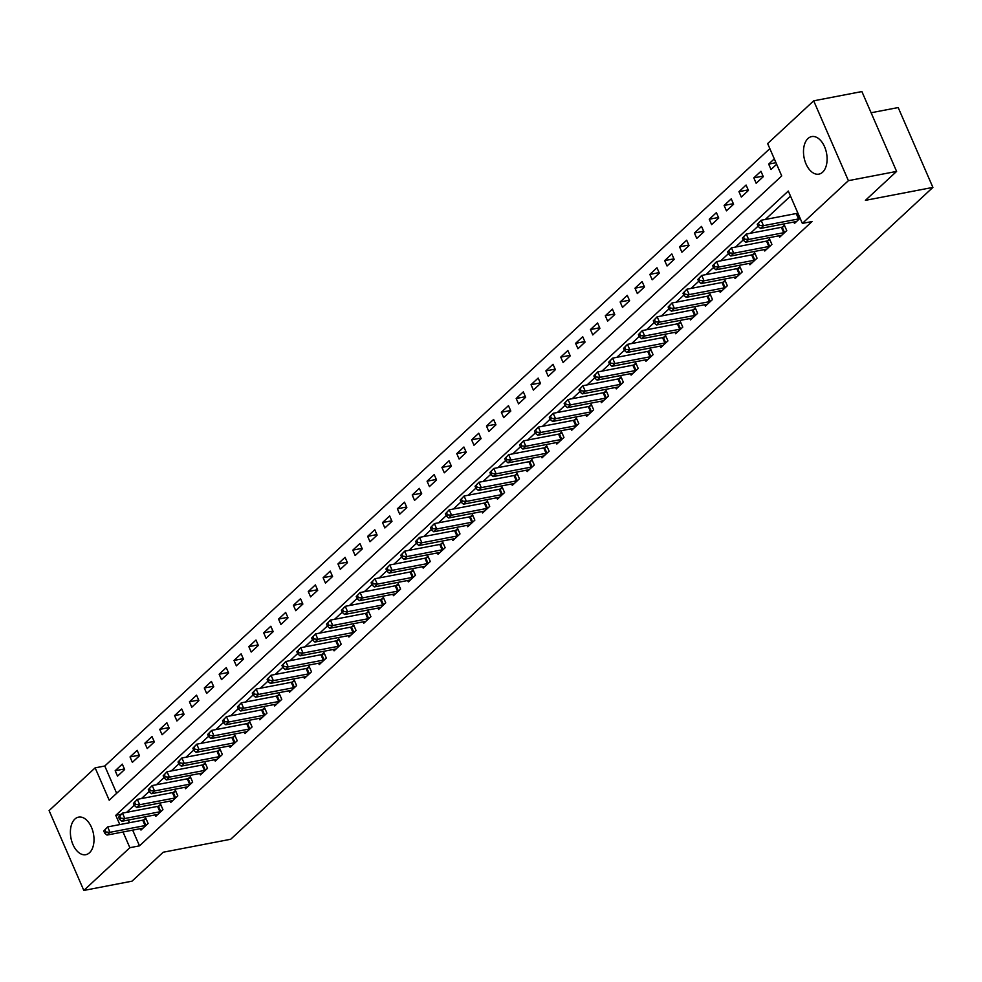 <?xml version="1.0" encoding="UTF-8"?>
<svg xmlns="http://www.w3.org/2000/svg" width="982" height="982" viewBox="0 0 982 982"><rect width="100%" height="100%" fill="white"/><g stroke="black" fill="none" stroke-linecap="round" stroke-linejoin="round"><path stroke-width="1.47" d="M822.621 172.181A19.124 11.453 79.1 0 1 818.902 174.133A19.124 11.453 79.1 0 1 804.872 160.827A19.124 11.453 79.1 0 1 807.977 138.523A19.124 11.453 79.1 0 1 811.697 136.584A19.124 11.453 79.1 0 1 825.727 149.89A19.124 11.453 79.1 0 1 822.621 172.181M89.522 852.732A19.124 11.453 79.1 0 1 85.802 854.684A19.124 11.453 79.1 0 1 71.772 841.365A19.124 11.453 79.1 0 1 74.877 819.074A19.124 11.453 79.1 0 1 78.597 817.122A19.124 11.453 79.1 0 1 92.627 830.428A19.124 11.453 79.1 0 1 89.522 852.732M871.108 112.758L898.186 107.554L932.9 187.402L230.696 839.266L163.208 852.229L132.018 881.173L83.814 890.441L49.1 810.592L95.144 767.85L109.211 800.22L781.721 175.925L767.642 143.568L813.685 100.827L848.399 180.663L802.355 223.405L788.288 191.036L115.778 815.33L119.804 824.585M769.839 148.626L104.779 766.009L95.144 767.85M848.399 180.663L896.603 171.408L861.889 91.559L813.685 100.827M104.779 766.009L116.662 793.309M117.521 776.136L124.653 769.52L122.308 764.119L115.176 770.735L117.521 776.136M132.374 762.351L139.505 755.723L137.161 750.334L130.029 756.95L132.374 762.351M147.226 748.554L154.358 741.938L152.014 736.549L144.882 743.165L147.226 748.554M162.079 734.769L169.211 728.153L166.866 722.764L159.735 729.381L162.079 734.769M176.932 720.984L184.064 714.368L181.719 708.967L174.587 715.583L176.932 720.984M191.785 707.2L198.916 700.583L196.572 695.182L189.44 701.799L191.785 707.2M206.637 693.415L213.769 686.786L211.425 681.398L204.293 688.014L206.637 693.415M221.49 679.618L228.622 673.001L226.277 667.613L219.146 674.229L221.49 679.618M236.343 665.833L243.475 659.217L241.13 653.816L233.998 660.444L236.343 665.833M251.196 652.048L258.327 645.432L255.983 640.031L248.851 646.647L251.196 652.048M266.048 638.263L273.18 631.647L270.836 626.246L263.704 632.862L266.048 638.263M280.901 624.466L288.033 617.85L285.676 612.461L278.557 619.077L280.901 624.466M295.754 610.681L302.873 604.065L300.529 598.676L293.409 605.293L295.754 610.681M310.607 596.896L317.726 590.28L315.382 584.879L308.262 591.508L310.607 596.896M325.459 583.112L332.579 576.495L330.234 571.094L323.115 577.711L325.459 583.112M340.312 569.327L347.432 562.711L345.087 557.31L337.955 563.926L340.312 569.327M355.153 555.53L362.284 548.913L359.94 543.525L352.808 550.141L355.153 555.53M370.005 541.745L377.137 535.129L374.793 529.74L367.661 536.356L370.005 541.745M384.858 527.96L391.99 521.344L389.645 515.943L382.514 522.571L384.858 527.96M399.711 514.175L406.843 507.559L404.498 502.158L397.366 508.774L399.711 514.175M414.564 500.39L421.695 493.762L419.351 488.373L412.219 494.989L414.564 500.39M429.416 486.593L436.548 479.977L434.204 474.588L427.072 481.205L429.416 486.593M444.269 472.808L451.401 466.192L449.056 460.803L441.925 467.42L444.269 472.808M459.122 459.024L466.254 452.407L463.909 447.006L456.777 453.635L459.122 459.024M473.975 445.239L481.106 438.623L478.762 433.222L471.63 439.838L473.975 445.239M488.827 431.454L495.959 424.825L493.615 419.437L486.483 426.053L488.827 431.454M503.68 417.657L510.812 411.041L508.467 405.652L501.336 412.268L503.68 417.657M518.533 403.872L525.665 397.256L523.32 391.867L516.188 398.483L518.533 403.872M533.386 390.087L540.517 383.471L538.173 378.07L531.041 384.686L533.386 390.087M548.238 376.302L555.37 369.686L553.013 364.285L545.894 370.901L548.238 376.302M563.091 362.518L570.223 355.889L567.866 350.5L560.747 357.117L563.091 362.518M577.944 348.72L585.063 342.104L582.719 336.716L575.599 343.332L577.944 348.72M592.797 334.936L599.916 328.319L597.572 322.931L590.452 329.547L592.797 334.936M607.649 321.151L614.769 314.535L612.424 309.134L605.293 315.75L607.649 321.151M622.502 307.366L629.622 300.75L627.277 295.349L620.145 301.965L622.502 307.366M637.343 293.581L644.474 286.953L642.13 281.564L634.998 288.18L637.343 293.581M652.195 279.784L659.327 273.168L656.983 267.779L649.851 274.395L652.195 279.784M667.048 265.999L674.18 259.383L671.835 253.982L664.704 260.611L667.048 265.999M681.901 252.214L689.033 245.598L686.688 240.197L679.556 246.813L681.901 252.214M696.754 238.43L703.885 231.813L701.541 226.412L694.409 233.029L696.754 238.43M711.606 224.632L718.738 218.016L716.394 212.628L709.262 219.244L711.606 224.632M726.459 210.848L733.591 204.231L731.246 198.843L724.115 205.459L726.459 210.848M741.312 197.063L748.444 190.447L746.099 185.046L738.967 191.674L741.312 197.063M756.165 183.278L763.296 176.662L760.952 171.261L753.82 177.877L756.165 183.278M774.295 158.875L768.673 164.092L771.017 169.493L776.639 164.264M132.668 830.146L139.493 845.846L812.004 221.551L802.355 223.405M790.485 196.093L765.297 219.477M758.055 226.191L750.444 233.262M743.202 239.976L735.592 247.047M728.349 253.773L720.739 260.831M713.497 267.558L705.886 274.629M698.656 281.343L691.033 288.413M683.803 295.128L676.181 302.198M668.951 308.913L661.328 315.983M654.098 322.71L646.475 329.768M639.245 336.495L631.622 343.565M624.392 350.279L616.77 357.35M609.54 364.064L601.917 371.135M594.687 377.849L587.076 384.919M579.834 391.646L572.224 398.704M564.981 405.431L557.371 412.501M550.129 419.216L542.518 426.286M535.276 433.001L527.665 440.071M520.423 446.785L512.813 453.856M505.57 460.583L497.96 467.653M490.718 474.367L483.107 481.438M475.865 488.152L468.254 495.223M461.012 501.937L453.402 509.007M446.159 515.722L438.549 522.792M431.307 529.519L423.696 536.589M416.466 543.304L408.843 550.374M401.613 557.089L393.991 564.159M386.761 570.873L379.138 577.944M371.908 584.658L364.285 591.729M357.055 598.455L349.432 605.526M342.202 612.24L334.58 619.311M327.35 626.025L319.739 633.095M312.497 639.81L304.886 646.88M297.644 653.607L290.034 660.665M282.791 667.392L275.181 674.462M267.939 681.177L260.328 688.247M253.086 694.961L245.475 702.032M238.233 708.746L230.623 715.817M223.38 722.543L215.77 729.601M208.528 736.328L200.917 743.399M193.675 750.113L186.064 757.183M178.822 763.898L171.212 770.968M163.969 777.683L156.359 784.753M149.129 791.48L141.506 798.538M134.276 805.265L126.653 812.335M128.286 820.056L129.452 822.732M140.365 828.661L140.978 830.072L148.11 823.456L145.766 818.067L143.826 819.86M155.217 814.876L155.831 816.288L162.963 809.671L160.618 804.283L158.679 806.075M170.07 801.091L170.684 802.503L177.816 795.886L175.471 790.485L173.532 792.29M184.923 787.306L185.537 788.718L192.668 782.102L190.324 776.701L188.384 778.493M199.776 773.521L200.389 774.933L207.521 768.305L205.177 762.916L203.237 764.708M214.628 759.724L215.242 761.136L222.374 754.52L220.029 749.131L218.09 750.923M229.481 745.939L230.095 747.351L237.227 740.735L234.882 735.346L232.943 737.138M244.334 732.155L244.948 733.566L252.079 726.95L249.735 721.549L247.795 723.353M259.187 718.37L259.8 719.781L266.932 713.165L264.575 707.764L262.648 709.556M274.039 704.573L274.653 705.997L281.785 699.368L279.428 693.979L277.501 695.772M288.892 690.788L289.506 692.2L296.625 685.583L294.281 680.195L292.354 681.987M303.745 677.003L304.359 678.415L311.478 671.798L309.134 666.41L307.206 668.202M318.598 663.218L319.211 664.63L326.331 658.014L323.986 652.613L322.059 654.417M333.438 649.433L334.064 650.845L341.184 644.229L338.839 638.828L336.912 640.62M348.291 635.636L348.905 637.06L356.036 630.432L353.692 625.043L351.765 626.835M363.144 621.852L363.757 623.263L370.889 616.647L368.545 611.258L366.617 613.05M377.996 608.067L378.61 609.478L385.742 602.862L383.397 597.473L381.47 599.265M392.849 594.282L393.463 595.693L400.595 589.077L398.25 583.676L396.323 585.481M407.702 580.497L408.316 581.909L415.447 575.292L413.103 569.891L411.163 571.684M422.555 566.7L423.168 568.124L430.3 561.495L427.956 556.107L426.016 557.899M437.407 552.915L438.021 554.327L445.153 547.711L442.808 542.322L440.869 544.114M452.26 539.13L452.874 540.542L460.006 533.926L457.661 528.537L455.722 530.329M467.113 525.345L467.727 526.757L474.858 520.141L472.514 514.74L470.574 516.532M481.966 511.561L482.579 512.972L489.711 506.356L487.367 500.955L485.427 502.747M496.818 497.764L497.432 499.175L504.564 492.559L502.219 487.17L500.28 488.962M511.671 483.979L512.285 485.39L519.417 478.774L517.072 473.385L515.133 475.178M526.524 470.194L527.138 471.606L534.269 464.989L531.925 459.588L529.985 461.393M541.377 456.409L541.99 457.821L549.122 451.204L546.765 445.803L544.838 447.596M556.229 442.624L556.843 444.036L563.963 437.42L561.618 432.019L559.691 433.811M571.082 428.827L571.696 430.239L578.815 423.623L576.471 418.234L574.544 420.026M585.935 415.042L586.549 416.454L593.668 409.838L591.324 404.449L589.396 406.241M600.788 401.257L601.401 402.669L608.521 396.053L606.176 390.652L604.249 392.456M615.628 387.473L616.242 388.884L623.374 382.268L621.029 376.867L619.102 378.659M630.481 373.688L631.095 375.099L638.226 368.471L635.882 363.082L633.955 364.874M645.334 359.891L645.947 361.302L653.079 354.686L650.735 349.297L648.807 351.09M660.186 346.106L660.8 347.518L667.932 340.901L665.587 335.513L663.66 337.305M675.039 332.321L675.653 333.733L682.785 327.116L680.44 321.715L678.513 323.52M689.892 318.536L690.506 319.948L697.637 313.332L695.293 307.931L693.353 309.723M704.745 304.739L705.358 306.163L712.49 299.535L710.146 294.146L708.206 295.938M719.597 290.954L720.211 292.366L727.343 285.75L724.998 280.361L723.059 282.153M734.45 277.17L735.064 278.581L742.196 271.965L739.851 266.576L737.912 268.368M749.303 263.385L749.917 264.796L757.048 258.18L754.704 252.779L752.764 254.584M764.156 249.6L764.769 251.011L771.901 244.395L769.557 238.994L767.617 240.786M779.008 235.803L779.622 237.227L786.754 230.598L784.409 225.209L782.47 227.002M793.861 222.018L794.475 223.43L800.097 218.213M896.603 171.408L865.412 200.353L932.9 187.402M139.493 845.846L129.857 847.699L83.814 890.441M123.032 832L129.857 847.699M121.252 814.274L115.778 815.33M124.419 768.967L115.176 770.735M775.964 162.693L768.673 164.092M763.051 176.109L753.82 177.877M748.198 189.894L738.967 191.674M733.345 203.679L724.115 205.459M718.493 217.476L709.262 219.244M703.652 231.261L694.409 233.029M688.799 245.046L679.556 246.813M673.947 258.831L664.704 260.611M659.094 272.615L649.851 274.395M644.241 286.413L634.998 288.18M629.388 300.197L620.145 301.965M614.536 313.982L605.293 315.75M599.683 327.767L590.452 329.547M584.83 341.552L575.599 343.332M569.977 355.349L560.747 357.117M555.125 369.134L545.894 370.901M540.272 382.919L531.041 384.686M525.419 396.703L516.188 398.483M510.566 410.488L501.336 412.268M495.714 424.285L486.483 426.053M480.861 438.07L471.63 439.838M466.008 451.855L456.777 453.635M451.155 465.64L441.925 467.42M436.315 479.425L427.072 481.205M421.462 493.222L412.219 494.989M406.609 507.007L397.366 508.774M391.757 520.791L382.514 522.571M376.904 534.576L367.661 536.356M362.051 548.361L352.808 550.141M347.198 562.158L337.955 563.926M332.346 575.943L323.115 577.711M317.493 589.728L308.262 591.508M302.64 603.513L293.409 605.293M287.787 617.31L278.557 619.077M272.935 631.095L263.704 632.862M258.082 644.879L248.851 646.647M243.229 658.664L233.998 660.444M228.376 672.449L219.146 674.229M213.524 686.246L204.293 688.014M198.671 700.031L189.44 701.799M183.818 713.816L174.587 715.583M168.965 727.601L159.735 729.381M154.125 741.385L144.882 743.165M139.272 755.183L130.029 756.95M103.748 830.956L104.681 833.104L105.872 832L104.939 829.851L103.748 830.956L107.627 826.918L109.972 832.319L145.066 825.58A2.455 0.687 156.5 0 0 145.876 825.359L146.183 825.248M105.872 832L109.972 832.319L107.001 835.068L142.095 828.329A2.455 0.687 156.5 0 1 142.734 828.28L142.918 828.28M104.939 829.851L107.627 826.918L142.721 820.179A2.455 0.687 156.5 0 0 143.532 819.958L146.195 819.062M104.681 833.104L107.001 835.068M118.601 817.159L119.534 819.319L120.725 818.215L119.792 816.054L118.601 817.159L122.48 813.133L124.824 818.522L159.919 811.783A2.455 0.687 156.5 0 0 160.729 811.574L161.023 811.463M120.725 818.215L124.824 818.522L121.854 821.283L156.948 814.544A2.455 0.687 156.5 0 1 157.586 814.483L157.771 814.495M119.792 816.054L122.48 813.133L157.574 806.394A2.455 0.687 156.5 0 0 158.384 806.173L161.048 805.277M119.534 819.319L121.854 821.283M133.454 803.374L134.387 805.535L135.577 804.43L134.644 802.269L133.454 803.374L137.333 799.348L139.677 804.737L174.771 797.998A2.455 0.687 156.5 0 0 175.582 797.777L175.876 797.679M135.577 804.43L139.677 804.737L136.707 807.499L171.801 800.76A2.455 0.687 156.5 0 1 172.439 800.698L172.623 800.711M134.644 802.269L137.333 799.348L172.427 792.609A2.455 0.687 156.5 0 0 173.237 792.388L175.901 791.48M134.387 805.535L136.707 807.499M148.307 789.589L149.239 791.75L150.43 790.645L149.485 788.485L148.307 789.589L152.185 785.563L154.53 790.952L189.624 784.213A2.455 0.687 156.5 0 0 190.434 783.992L190.729 783.894M150.43 790.645L154.53 790.952L151.559 793.714L186.654 786.975A2.455 0.687 156.5 0 1 187.292 786.913L187.476 786.926M149.485 788.485L152.185 785.563L187.28 778.824A2.455 0.687 156.5 0 0 188.078 778.603L190.754 777.695M149.239 791.75L151.559 793.714M163.159 775.805L164.092 777.953L165.283 776.86L164.338 774.7L163.159 775.805L167.038 771.766L169.383 777.167L204.477 770.428A2.455 0.687 156.5 0 0 205.275 770.207L205.582 770.109M165.283 776.86L169.383 777.167L166.412 779.929L201.506 773.178A2.455 0.687 156.5 0 1 202.145 773.129L202.317 773.129M164.338 774.7L167.038 771.766L202.132 765.027A2.455 0.687 156.5 0 0 202.93 764.818L205.606 763.91M164.092 777.953L166.412 779.929M178.012 762.007L178.945 764.168L180.136 763.063L179.19 760.915L178.012 762.007L181.891 757.981L184.235 763.382L219.33 756.643A2.455 0.687 156.5 0 0 220.128 756.422L220.434 756.312M180.136 763.063L184.235 763.382L181.265 766.132L216.359 759.393A2.455 0.687 156.5 0 1 216.985 759.332L217.169 759.344M179.19 760.915L181.891 757.981L216.985 751.242A2.455 0.687 156.5 0 0 217.783 751.021L220.459 750.125M178.945 764.168L181.265 766.132M192.865 748.223L193.798 750.383L194.988 749.278L194.043 747.118L192.865 748.223L196.744 744.196L199.088 749.585L234.182 742.846A2.455 0.687 156.5 0 0 234.98 742.638L235.287 742.527M194.988 749.278L199.088 749.585L196.118 752.347L231.212 745.608A2.455 0.687 156.5 0 1 231.838 745.547L232.022 745.559M194.043 747.118L196.744 744.196L231.838 737.457A2.455 0.687 156.5 0 0 232.636 737.237L235.312 736.34M193.798 750.383L196.118 752.347M207.705 734.438L208.65 736.598L209.841 735.493L208.896 733.333L207.705 734.438L211.596 730.412L213.941 735.8L249.035 729.061A2.455 0.687 156.5 0 0 249.833 728.84L250.14 728.742M209.841 735.493L213.941 735.8L210.97 738.562L246.065 731.823A2.455 0.687 156.5 0 1 246.691 731.762L246.875 731.774M208.896 733.333L211.596 730.412L246.691 723.673A2.455 0.687 156.5 0 0 247.489 723.452L250.165 722.543M208.65 736.598L210.97 738.562M222.558 720.653L223.503 722.813L224.694 721.709L223.749 719.548L222.558 720.653L226.449 716.627L228.794 722.016L263.888 715.277A2.455 0.687 156.5 0 0 264.686 715.056L264.993 714.957M224.694 721.709L228.794 722.016L225.823 724.777L260.917 718.038A2.455 0.687 156.5 0 1 261.543 717.977L261.728 717.989M223.749 719.548L226.449 716.627L261.543 709.888A2.455 0.687 156.5 0 0 262.341 709.667L265.017 708.759M223.503 722.813L225.823 724.777M237.411 706.868L238.356 709.016L239.547 707.924L238.601 705.763L237.411 706.868L241.302 702.83L243.646 708.231L278.741 701.492A2.455 0.687 156.5 0 0 279.539 701.271L279.845 701.173M239.547 707.924L243.646 708.231L240.676 710.98L275.77 704.241A2.455 0.687 156.5 0 1 276.396 704.192L276.58 704.192M238.601 705.763L241.302 702.83L276.396 696.091A2.455 0.687 156.5 0 0 277.194 695.882L279.87 694.974M238.356 709.016L240.676 710.98M252.264 693.071L253.209 695.231L254.399 694.127L253.454 691.979L252.264 693.071L256.155 689.045L258.499 694.446L293.593 687.707A2.455 0.687 156.5 0 0 294.391 687.486L294.698 687.375M254.399 694.127L258.499 694.446L255.529 697.195L290.623 690.456A2.455 0.687 156.5 0 1 291.249 690.395L291.433 690.407M253.454 691.979L256.155 689.045L291.237 682.306A2.455 0.687 156.5 0 0 292.047 682.085L294.723 681.189M253.209 695.231L255.529 697.195M267.116 679.286L268.061 681.447L269.24 680.342L268.307 678.181L267.116 679.286L271.007 675.26L273.352 680.649L308.434 673.91A2.455 0.687 156.5 0 0 309.244 673.701L309.551 673.591M269.24 680.342L273.352 680.649L270.381 683.411L305.463 676.672A2.455 0.687 156.5 0 1 306.102 676.61L306.286 676.623M268.307 678.181L271.007 675.26L306.089 668.521A2.455 0.687 156.5 0 0 306.9 668.3L309.575 667.404M268.061 681.447L270.381 683.411M281.969 665.501L282.914 667.662L284.093 666.557L283.16 664.397L281.969 665.501L285.848 661.475L288.205 666.864L323.287 660.125A2.455 0.687 156.5 0 0 324.097 659.904L324.404 659.806M284.093 666.557L288.205 666.864L285.234 669.626L320.316 662.887A2.455 0.687 156.5 0 1 320.954 662.825L321.139 662.838M283.16 664.397L285.848 661.475L320.942 654.736A2.455 0.687 156.5 0 0 321.752 654.515L324.416 653.607M282.914 667.662L285.234 669.626M296.822 651.717L297.767 653.877L298.945 652.772L298.012 650.612L296.822 651.717L300.701 647.69L303.057 653.079L338.139 646.34A2.455 0.687 156.5 0 0 338.95 646.119L339.256 646.021M298.945 652.772L303.057 653.079L300.087 655.841L335.169 649.102A2.455 0.687 156.5 0 1 335.807 649.041L335.991 649.053M298.012 650.612L300.701 647.69L335.795 640.939A2.455 0.687 156.5 0 0 336.605 640.73L339.269 639.822M297.767 653.877L300.087 655.841M311.675 637.932L312.62 640.08L313.798 638.987L312.865 636.827L311.675 637.932L315.553 633.893L317.898 639.294L352.992 632.555A2.455 0.687 156.5 0 0 353.802 632.334L354.109 632.236M313.798 638.987L317.898 639.294L314.927 642.044L350.022 635.305A2.455 0.687 156.5 0 1 350.66 635.256L350.844 635.256M312.865 636.827L315.553 633.893L350.648 627.154A2.455 0.687 156.5 0 0 351.458 626.946L354.121 626.037M312.62 640.08L314.927 642.044M326.527 624.135L327.46 626.295L328.651 625.19L327.718 623.042L326.527 624.135L330.406 620.108L332.751 625.509L367.845 618.77A2.455 0.687 156.5 0 0 368.655 618.55L368.962 618.439M328.651 625.19L332.751 625.509L329.78 628.259L364.874 621.52A2.455 0.687 156.5 0 1 365.513 621.459L365.697 621.471M327.718 623.042L330.406 620.108L365.5 613.369A2.455 0.687 156.5 0 0 366.311 613.149L368.974 612.252M327.46 626.295L329.78 628.259M341.38 610.35L342.313 612.51L343.504 611.405L342.571 609.245L341.38 610.35L345.259 606.324L347.603 611.712L382.698 604.973A2.455 0.687 156.5 0 0 383.508 604.765L383.815 604.654M343.504 611.405L347.603 611.712L344.633 614.474L379.727 607.735A2.455 0.687 156.5 0 1 380.365 607.674L380.55 607.686M342.571 609.245L345.259 606.324L380.353 599.585A2.455 0.687 156.5 0 0 381.163 599.364L383.827 598.468M342.313 612.51L344.633 614.474M356.233 596.565L357.166 598.725L358.356 597.621L357.423 595.46L356.233 596.565L360.112 592.539L362.456 597.928L397.55 591.189A2.455 0.687 156.5 0 0 398.361 590.968L398.667 590.869M358.356 597.621L362.456 597.928L359.486 600.689L394.58 593.95A2.455 0.687 156.5 0 1 395.218 593.889L395.402 593.901M357.423 595.46L360.112 592.539L395.206 585.8A2.455 0.687 156.5 0 0 396.016 585.579L398.68 584.671M357.166 598.725L359.486 600.689M371.086 582.78L372.018 584.941L373.209 583.836L372.276 581.675L371.086 582.78L374.964 578.754L377.309 584.143L412.403 577.404A2.455 0.687 156.5 0 0 413.213 577.183L413.52 577.085M373.209 583.836L377.309 584.143L374.338 586.905L409.433 580.166A2.455 0.687 156.5 0 1 410.071 580.104L410.255 580.117M372.276 581.675L374.964 578.754L410.059 572.003A2.455 0.687 156.5 0 0 410.869 571.794L413.532 570.886M372.018 584.941L374.338 586.905M385.938 568.995L386.871 571.143L388.062 570.051L387.129 567.891L385.938 568.995L389.817 564.957L392.162 570.358L427.256 563.619A2.455 0.687 156.5 0 0 428.066 563.398L428.373 563.3M388.062 570.051L392.162 570.358L389.191 573.107L424.285 566.369A2.455 0.687 156.5 0 1 424.924 566.319L425.108 566.319M387.129 567.891L389.817 564.957L424.911 558.218A2.455 0.687 156.5 0 0 425.722 557.997L428.385 557.101M386.871 571.143L389.191 573.107M400.791 555.198L401.724 557.359L402.915 556.254L401.982 554.106L400.791 555.198L404.67 551.172L407.014 556.573L442.109 549.834A2.455 0.687 156.5 0 0 442.919 549.613L443.213 549.503M402.915 556.254L407.014 556.573L404.044 559.323L439.138 552.584A2.455 0.687 156.5 0 1 439.776 552.522L439.961 552.535M401.982 554.106L404.67 551.172L439.764 544.433A2.455 0.687 156.5 0 0 440.574 544.212L443.238 543.316M401.724 557.359L404.044 559.323M415.644 541.413L416.577 543.574L417.767 542.469L416.834 540.309L415.644 541.413L419.523 537.387L421.867 542.776L456.961 536.037A2.455 0.687 156.5 0 0 457.772 535.828L458.066 535.718M417.767 542.469L421.867 542.776L418.897 545.538L453.991 538.799A2.455 0.687 156.5 0 1 454.629 538.737L454.813 538.75M416.834 540.309L419.523 537.387L454.617 530.648A2.455 0.687 156.5 0 0 455.415 530.427L458.091 529.519M416.577 543.574L418.897 545.538M430.497 527.629L431.429 529.789L432.62 528.684L431.675 526.524L430.497 527.629L434.375 523.602L436.72 528.991L471.814 522.252A2.455 0.687 156.5 0 0 472.624 522.031L472.919 521.933M432.62 528.684L436.72 528.991L433.749 531.753L468.844 525.014A2.455 0.687 156.5 0 1 469.482 524.953L469.654 524.965M431.675 526.524L434.375 523.602L469.47 516.863A2.455 0.687 156.5 0 0 470.268 516.642L472.943 515.734M431.429 529.789L433.749 531.753M445.349 513.844L446.282 516.004L447.473 514.899L446.528 512.739L445.349 513.844L449.228 509.805L451.573 515.206L486.667 508.467A2.455 0.687 156.5 0 0 487.465 508.246L487.772 508.148M447.473 514.899L451.573 515.206L448.602 517.968L483.696 511.229A2.455 0.687 156.5 0 1 484.322 511.168L484.507 511.18M446.528 512.739L449.228 509.805L484.322 503.066A2.455 0.687 156.5 0 0 485.12 502.858L487.796 501.949M446.282 516.004L448.602 517.968M460.202 500.059L461.135 502.207L462.326 501.115L461.38 498.954L460.202 500.059L464.081 496.02L466.425 501.421L501.52 494.683A2.455 0.687 156.5 0 0 502.318 494.462L502.624 494.363M462.326 501.115L466.425 501.421L463.455 504.171L498.549 497.432A2.455 0.687 156.5 0 1 499.175 497.383L499.359 497.383M461.38 498.954L464.081 496.02L499.175 489.282A2.455 0.687 156.5 0 0 499.973 489.061L502.649 488.164M461.135 502.207L463.455 504.171M475.055 486.262L475.988 488.422L477.178 487.317L476.233 485.169L475.055 486.262L478.934 482.236L481.278 487.637L516.372 480.885A2.455 0.687 156.5 0 0 517.17 480.677L517.477 480.566M477.178 487.317L481.278 487.637L478.308 490.386L513.402 483.647A2.455 0.687 156.5 0 1 514.028 483.586L514.212 483.598M476.233 485.169L478.934 482.236L514.028 475.497A2.455 0.687 156.5 0 0 514.826 475.276L517.502 474.38M475.988 488.422L478.308 490.386M489.895 472.477L490.84 474.637L492.031 473.533L491.086 471.372L489.895 472.477L493.786 468.451L496.131 473.84L531.225 467.101A2.455 0.687 156.5 0 0 532.023 466.892L532.33 466.781M492.031 473.533L496.131 473.84L493.16 476.601L528.255 469.862A2.455 0.687 156.5 0 1 528.881 469.801L529.065 469.813M491.086 471.372L493.786 468.451L528.881 461.712A2.455 0.687 156.5 0 0 529.679 461.491L532.354 460.583M490.84 474.637L493.16 476.601M504.748 458.692L505.693 460.853L506.884 459.748L505.939 457.587L504.748 458.692L508.639 454.666L510.984 460.055L546.078 453.316A2.455 0.687 156.5 0 0 546.876 453.095L547.183 452.997M506.884 459.748L510.984 460.055L508.013 462.817L543.107 456.078A2.455 0.687 156.5 0 1 543.733 456.016L543.918 456.029M505.939 457.587L508.639 454.666L543.733 447.927A2.455 0.687 156.5 0 0 544.531 447.706L547.207 446.798M505.693 460.853L508.013 462.817M519.601 444.907L520.546 447.068L521.737 445.963L520.791 443.803L519.601 444.907L523.492 440.869L525.836 446.27L560.931 439.531A2.455 0.687 156.5 0 0 561.729 439.31L562.035 439.212M521.737 445.963L525.836 446.27L522.866 449.032L557.96 442.293A2.455 0.687 156.5 0 1 558.586 442.231L558.77 442.231M520.791 443.803L523.492 440.869L558.574 434.13A2.455 0.687 156.5 0 0 559.384 433.921L562.06 433.013M520.546 447.068L522.866 449.032M534.453 431.123L535.399 433.271L536.589 432.166L535.644 430.018L534.453 431.123L538.345 427.084L540.689 432.485L575.783 425.746A2.455 0.687 156.5 0 0 576.581 425.525L576.888 425.415M536.589 432.166L540.689 432.485L537.719 435.235L572.813 428.496A2.455 0.687 156.5 0 1 573.439 428.447L573.623 428.447M535.644 430.018L538.345 427.084L573.427 420.345A2.455 0.687 156.5 0 0 574.237 420.124L576.913 419.228M535.399 433.271L537.719 435.235M549.306 417.325L550.251 419.486L551.43 418.381L550.497 416.221L549.306 417.325L553.197 413.299L555.542 418.688L590.624 411.949A2.455 0.687 156.5 0 0 591.434 411.74L591.741 411.63M551.43 418.381L555.542 418.688L552.571 421.45L587.653 414.711A2.455 0.687 156.5 0 1 588.292 414.65L588.476 414.662M550.497 416.221L553.197 413.299L588.279 406.56A2.455 0.687 156.5 0 0 589.09 406.339L591.765 405.443M550.251 419.486L552.571 421.45M564.159 403.541L565.104 405.701L566.283 404.596L565.35 402.436L564.159 403.541L568.038 399.514L570.395 404.903L605.477 398.164A2.455 0.687 156.5 0 0 606.287 397.943L606.594 397.845M566.283 404.596L570.395 404.903L567.424 407.665L602.506 400.926A2.455 0.687 156.5 0 1 603.144 400.865L603.329 400.877M565.35 402.436L568.038 399.514L603.132 392.775A2.455 0.687 156.5 0 0 603.942 392.555L606.606 391.646M565.104 405.701L567.424 407.665M579.012 389.756L579.957 391.916L581.135 390.811L580.202 388.651L579.012 389.756L582.891 385.73L585.235 391.118L620.329 384.379A2.455 0.687 156.5 0 0 621.14 384.158L621.446 384.06M581.135 390.811L585.235 391.118L582.265 393.88L617.359 387.141A2.455 0.687 156.5 0 1 617.997 387.08L618.181 387.092M580.202 388.651L582.891 385.73L617.985 378.991A2.455 0.687 156.5 0 0 618.795 378.77L621.459 377.861M579.957 391.916L582.265 393.88M593.865 375.971L594.81 378.119L595.988 377.027L595.055 374.866L593.865 375.971L597.743 371.933L600.088 377.333L635.182 370.595A2.455 0.687 156.5 0 0 635.992 370.374L636.299 370.275M595.988 377.027L600.088 377.333L597.117 380.095L632.212 373.344A2.455 0.687 156.5 0 1 632.85 373.295L633.034 373.295M595.055 374.866L597.743 371.933L632.838 365.194A2.455 0.687 156.5 0 0 633.648 364.985L636.311 364.077M594.81 378.119L597.117 380.095M608.717 362.186L609.65 364.334L610.841 363.23L609.908 361.081L608.717 362.186L612.596 358.148L614.941 363.549L650.035 356.81A2.455 0.687 156.5 0 0 650.845 356.589L651.152 356.478M610.841 363.23L614.941 363.549L611.97 366.298L647.064 359.559A2.455 0.687 156.5 0 1 647.703 359.498L647.887 359.51M609.908 361.081L612.596 358.148L647.69 351.409A2.455 0.687 156.5 0 0 648.501 351.188L651.164 350.292M609.65 364.334L611.97 366.298M623.57 348.389L624.503 350.549L625.694 349.445L624.761 347.284L623.57 348.389L627.449 344.363L629.793 349.752L664.888 343.013A2.455 0.687 156.5 0 0 665.698 342.804L666.005 342.693M625.694 349.445L629.793 349.752L626.823 352.513L661.917 345.774A2.455 0.687 156.5 0 1 662.555 345.713L662.74 345.725M624.761 347.284L627.449 344.363L662.543 337.624A2.455 0.687 156.5 0 0 663.353 337.403L666.017 336.507M624.503 350.549L626.823 352.513M638.423 334.604L639.356 336.765L640.546 335.66L639.613 333.499L638.423 334.604L642.302 330.578L644.646 335.967L679.74 329.228A2.455 0.687 156.5 0 0 680.551 329.007L680.857 328.909M640.546 335.66L644.646 335.967L641.676 338.729L676.77 331.99A2.455 0.687 156.5 0 1 677.408 331.928L677.592 331.941M639.613 333.499L642.302 330.578L677.396 323.839A2.455 0.687 156.5 0 0 678.206 323.618L680.87 322.71M639.356 336.765L641.676 338.729M653.276 320.819L654.208 322.98L655.399 321.875L654.466 319.715L653.276 320.819L657.154 316.793L659.499 322.182L694.593 315.443A2.455 0.687 156.5 0 0 695.403 315.222L695.71 315.124M655.399 321.875L659.499 322.182L656.528 324.944L691.623 318.205A2.455 0.687 156.5 0 1 692.261 318.143L692.445 318.156M654.466 319.715L657.154 316.793L692.249 310.054A2.455 0.687 156.5 0 0 693.059 309.833L695.722 308.925M654.208 322.98L656.528 324.944M668.128 307.035L669.061 309.183L670.252 308.09L669.319 305.93L668.128 307.035L672.007 302.996L674.352 308.397L709.446 301.658A2.455 0.687 156.5 0 0 710.256 301.437L710.551 301.339M670.252 308.09L674.352 308.397L671.381 311.147L706.475 304.408A2.455 0.687 156.5 0 1 707.114 304.359L707.298 304.359M669.319 305.93L672.007 302.996L707.101 296.257A2.455 0.687 156.5 0 0 707.912 296.048L710.575 295.14M669.061 309.183L671.381 311.147M682.981 293.237L683.914 295.398L685.105 294.293L684.172 292.145L682.981 293.237L686.86 289.211L689.204 294.612L724.299 287.873A2.455 0.687 156.5 0 0 725.109 287.652L725.403 287.542M685.105 294.293L689.204 294.612L686.234 297.362L721.328 290.623A2.455 0.687 156.5 0 1 721.966 290.562L722.151 290.574M684.172 292.145L686.86 289.211L721.954 282.472A2.455 0.687 156.5 0 0 722.764 282.251L725.428 281.355M683.914 295.398L686.234 297.362M697.834 279.453L698.767 281.613L699.957 280.508L699.012 278.348L697.834 279.453L701.713 275.426L704.057 280.815L739.151 274.076A2.455 0.687 156.5 0 0 739.962 273.868L740.256 273.757M699.957 280.508L704.057 280.815L701.087 283.577L736.181 276.838A2.455 0.687 156.5 0 1 736.819 276.777L737.003 276.789M699.012 278.348L701.713 275.426L736.807 268.687A2.455 0.687 156.5 0 0 737.605 268.467L740.281 267.57M698.767 281.613L701.087 283.577M712.687 265.668L713.619 267.828L714.81 266.723L713.865 264.563L712.687 265.668L716.565 261.642L718.91 267.03L754.004 260.291A2.455 0.687 156.5 0 0 754.802 260.07L755.109 259.972M714.81 266.723L718.91 267.03L715.939 269.792L751.034 263.053A2.455 0.687 156.5 0 1 751.672 262.992L751.844 263.004M713.865 264.563L716.565 261.642L751.66 254.903A2.455 0.687 156.5 0 0 752.457 254.682L755.133 253.773M713.619 267.828L715.939 269.792M727.539 251.883L728.472 254.043L729.663 252.939L728.718 250.778L727.539 251.883L731.418 247.857L733.763 253.246L768.857 246.507A2.455 0.687 156.5 0 0 769.655 246.286L769.962 246.187M729.663 252.939L733.763 253.246L730.792 256.007L765.886 249.268A2.455 0.687 156.5 0 1 766.512 249.207L766.697 249.219M728.718 250.778L731.418 247.857L766.512 241.106A2.455 0.687 156.5 0 0 767.31 240.897L769.986 239.989M728.472 254.043L730.792 256.007M742.392 238.098L743.325 240.246L744.516 239.154L743.57 236.993L742.392 238.098L746.271 234.06L748.615 239.461L783.71 232.722A2.455 0.687 156.5 0 0 784.508 232.501L784.814 232.403M744.516 239.154L748.615 239.461L745.645 242.21L780.739 235.471A2.455 0.687 156.5 0 1 781.365 235.422L781.549 235.422M743.57 236.993L746.271 234.06L781.365 227.321A2.455 0.687 156.5 0 0 782.163 227.112L784.839 226.204M743.325 240.246L745.645 242.21M757.232 224.301L758.178 226.461L759.368 225.357L758.423 223.209L757.232 224.301L761.124 220.275L763.468 225.676L798.562 218.937A2.455 0.687 156.5 0 0 799.36 218.716L799.667 218.605M759.368 225.357L763.468 225.676L760.498 228.425L795.592 221.686A2.455 0.687 156.5 0 1 796.218 221.625L796.402 221.637M758.423 223.209L761.124 220.275L796.218 213.536A2.455 0.687 156.5 0 0 797.016 213.315L797.85 213.033M758.178 226.461L760.498 228.425M145.066 825.58L142.721 820.179M145.876 825.359L143.532 819.958M159.919 811.783L157.574 806.394M160.729 811.574L158.384 806.173M174.771 797.998L172.427 792.609M175.582 797.777L173.237 792.388M189.624 784.213L187.28 778.824M190.434 783.992L188.078 778.603M204.477 770.428L202.132 765.027M205.275 770.207L202.93 764.818M219.33 756.643L216.985 751.242M220.128 756.422L217.783 751.021M234.182 742.846L231.838 737.457M234.98 742.638L232.636 737.237M249.035 729.061L246.691 723.673M249.833 728.84L247.489 723.452M263.888 715.277L261.543 709.888M264.686 715.056L262.341 709.667M278.741 701.492L276.396 696.091M279.539 701.271L277.194 695.882M293.593 687.707L291.237 682.306M294.391 687.486L292.047 682.085M308.434 673.91L306.089 668.521M309.244 673.701L306.9 668.3M323.287 660.125L320.942 654.736M324.097 659.904L321.752 654.515M338.139 646.34L335.795 640.939M338.95 646.119L336.605 640.73M352.992 632.555L350.648 627.154M353.802 632.334L351.458 626.946M367.845 618.77L365.5 613.369M368.655 618.55L366.311 613.149M382.698 604.973L380.353 599.585M383.508 604.765L381.163 599.364M397.55 591.189L395.206 585.8M398.361 590.968L396.016 585.579M412.403 577.404L410.059 572.003M413.213 577.183L410.869 571.794M427.256 563.619L424.911 558.218M428.066 563.398L425.722 557.997M442.109 549.834L439.764 544.433M442.919 549.613L440.574 544.212M456.961 536.037L454.617 530.648M457.772 535.828L455.415 530.427M471.814 522.252L469.47 516.863M472.624 522.031L470.268 516.642M486.667 508.467L484.322 503.066M487.465 508.246L485.12 502.858M501.52 494.683L499.175 489.282M502.318 494.462L499.973 489.061M516.372 480.885L514.028 475.497M517.17 480.677L514.826 475.276M531.225 467.101L528.881 461.712M532.023 466.892L529.679 461.491M546.078 453.316L543.733 447.927M546.876 453.095L544.531 447.706M560.931 439.531L558.574 434.13M561.729 439.31L559.384 433.921M575.783 425.746L573.427 420.345M576.581 425.525L574.237 420.124M590.624 411.949L588.279 406.56M591.434 411.74L589.09 406.339M605.477 398.164L603.132 392.775M606.287 397.943L603.942 392.555M620.329 384.379L617.985 378.991M621.14 384.158L618.795 378.77M635.182 370.595L632.838 365.194M635.992 370.374L633.648 364.985M650.035 356.81L647.69 351.409M650.845 356.589L648.501 351.188M664.888 343.013L662.543 337.624M665.698 342.804L663.353 337.403M679.74 329.228L677.396 323.839M680.551 329.007L678.206 323.618M694.593 315.443L692.249 310.054M695.403 315.222L693.059 309.833M709.446 301.658L707.101 296.257M710.256 301.437L707.912 296.048M724.299 287.873L721.954 282.472M725.109 287.652L722.764 282.251M739.151 274.076L736.807 268.687M739.962 273.868L737.605 268.467M754.004 260.291L751.66 254.903M754.802 260.07L752.457 254.682M768.857 246.507L766.512 241.106M769.655 246.286L767.31 240.897M783.71 232.722L781.365 227.321M784.508 232.501L782.163 227.112M798.562 218.937L796.218 213.536M799.36 218.716L797.016 213.315"/></g></svg>
